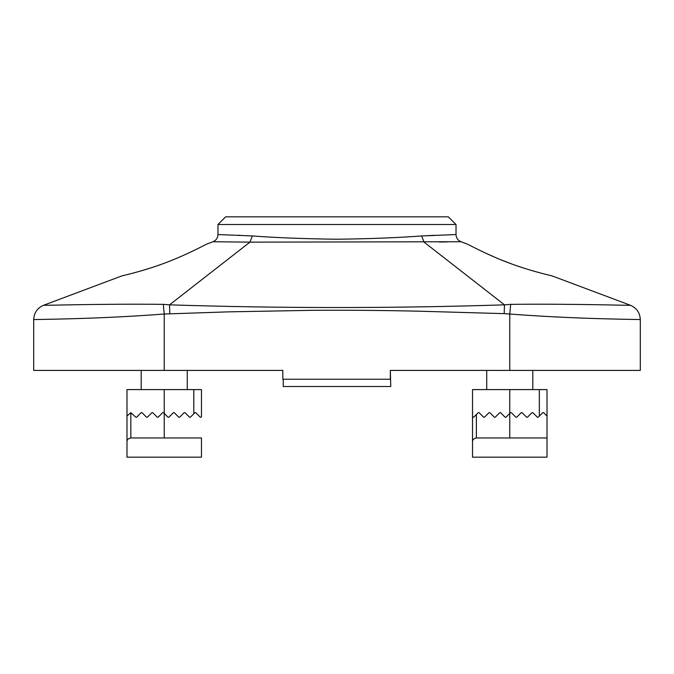 <?xml version="1.0" encoding="UTF-8"?>
<svg xmlns="http://www.w3.org/2000/svg" width="674" height="674" viewBox="0 0 674 674"><rect width="100%" height="100%" fill="white"/><g stroke="black" fill="none" stroke-linecap="round" stroke-linejoin="round"><path stroke-width="1.01" d="M141.195 389.597L141.195 370.405M193.8 413.785L193.8 389.597L126.99 389.597L126.99 457.166L201.475 457.166L201.475 437.974L130.832 437.974L130.832 412.631L135.828 417.24L136.595 417.24L141.195 412.631L141.97 412.631L146.57 417.24L147.345 417.24L151.945 412.631L152.72 412.631L157.32 417.24L158.095 417.24L162.695 412.631L163.47 412.631L168.07 417.24L168.845 417.24L173.445 412.631L168.845 417.24M126.99 441.815C126.931 439.777 128.212 438.496 130.832 437.974M193.8 389.597L201.475 389.597L201.475 416.852M173.445 412.631L174.212 412.631L178.821 417.24L179.587 417.24L184.196 412.631L184.962 412.631L189.571 417.24L190.338 417.24L194.946 412.631L195.713 412.631L200.321 417.24L197.634 414.552M126.99 416.085L130.832 412.631M200.321 417.24L201.088 417.24M532.805 389.597L532.805 370.405M472.525 416.852L473.679 417.24L478.287 412.631L479.054 412.631L483.662 417.24L484.429 417.24L489.038 412.631L489.804 412.631L494.413 417.24L495.179 417.24L499.788 412.631L500.555 412.631L505.155 417.24L505.93 417.24L509.763 413.398L509.763 389.597L472.525 389.597L472.525 457.166L547.01 457.166L547.01 437.974L509.763 437.974L509.763 413.398L510.53 412.631L511.305 412.631L515.905 417.24L516.68 417.24L521.28 412.631L522.055 412.631L526.655 417.24L527.43 417.24L532.03 412.631L532.805 412.631L537.405 417.24L538.172 417.24L542.781 412.631L543.817 412.892M509.763 389.597L547.01 389.597L547.01 437.974L547.01 416.085L543.547 412.631M472.525 441.815C472.466 439.777 473.738 438.496 476.366 437.974L509.763 437.974M516.68 417.24L521.28 412.631M509.763 413.398L510.53 412.631M217.98 234.544L252.329 235.951C275.818 237.72 304.041 238.807 337 239.228C369.959 238.815 398.182 237.72 421.671 235.951L456.02 234.544L456.02 224.509L217.98 224.509L217.98 234.544C217.803 237.964 216.143 240.365 213.001 241.739L249.936 242.134L169.528 304.842C281.176 308.422 392.824 308.422 504.472 304.842L504.194 313.637L419.194 311.203C383.034 310.385 348.694 310.074 311.051 310.343L228.259 311.868L164.237 314.017L163.293 304.353C97.587 303.688 42.437 305.634 43.667 305.238C42.386 305.634 97.553 303.688 163.293 304.353L169.528 304.842L169.806 313.637M164.237 314.017C94.731 319.4 31.889 319.333 33.7 319.619C31.889 319.333 94.731 319.4 164.237 314.017L164.237 370.405L282.827 370.405L282.827 379.235L390.33 379.235L390.33 370.405L640.3 370.405L640.3 319.619C639.955 312.761 636.635 307.967 630.333 305.238L551.998 275.86C552.554 275.961 531.323 271.361 509.763 263.256C488.069 255.278 467.394 244.03 467.537 244.19L460.999 241.739L249.936 242.134L252.329 235.951M467.773 244.308L468.379 244.62M469.374 245.134L470.991 245.959M477.546 249.245L480.444 250.661M485.853 253.222L494.851 257.257M500.917 259.802L511.92 264.048M517.472 266.011L523.993 268.168M533.943 271.184L538.661 272.498M283.248 379.235L283.248 386.522L390.752 386.522L390.33 370.405M423.836 235.824L421.671 235.951L424.064 242.134L504.472 304.842L510.707 304.353C576.413 303.688 631.563 305.634 630.333 305.238C631.614 305.634 576.447 303.688 510.707 304.353L509.763 314.017L504.194 313.637M554.255 316.89L558.889 317.109M569.724 317.58L580.247 317.976M509.763 314.017C579.269 319.4 642.111 319.333 640.3 319.619C642.111 319.333 579.269 319.4 509.763 314.017L509.763 370.405M434.174 235.31L429.599 235.529M428.167 235.597L425.799 235.723M439.17 242.025L447.14 241.924M213.001 241.739L206.463 244.19C206.615 244.03 185.948 255.269 164.237 263.256C142.745 271.344 121.43 275.961 122.002 275.86L43.667 305.238C37.365 307.967 34.045 312.761 33.7 319.619L33.7 370.405L164.237 370.405M123.982 275.396L125.499 275.026M132.433 273.273L135.322 272.498M140.436 271.074L149.855 268.218M156.553 266.003L162.08 264.048M240.441 235.344L238.267 235.243M456.02 224.509L448.336 216.834L225.664 216.834L217.98 224.509M164.237 437.974L164.237 389.597M539.326 416.085L539.326 389.597M476.366 437.974L476.366 414.552M460.999 241.739C457.857 240.365 456.197 237.964 456.02 234.544M187.271 389.597L187.271 370.405M486.729 389.597L486.729 370.405"/></g></svg>
